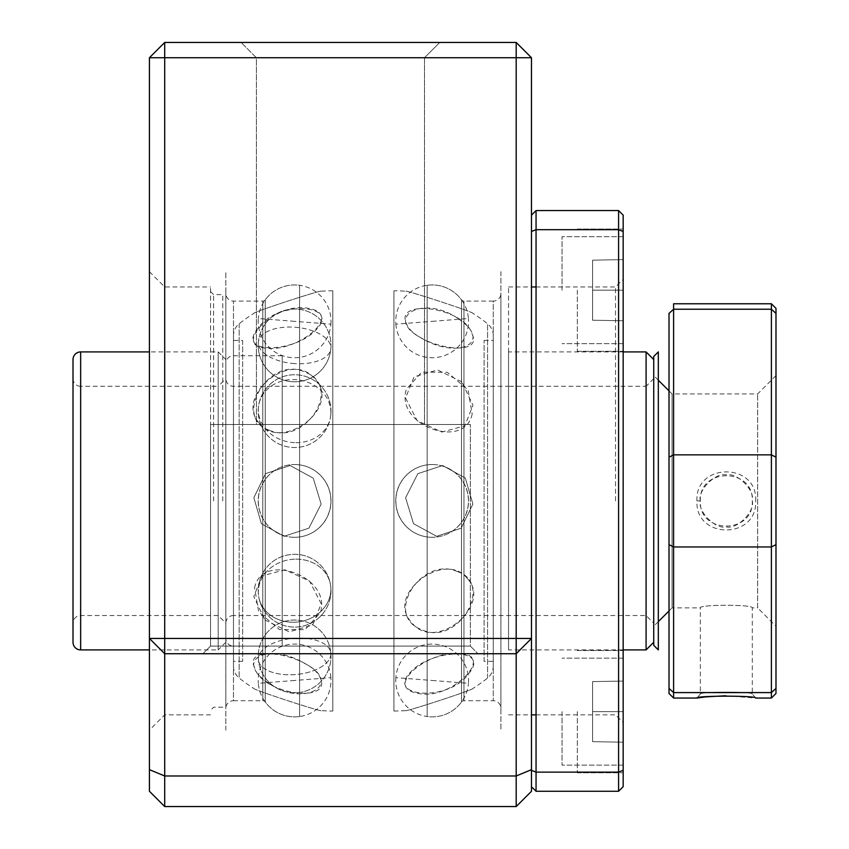 <?xml version="1.0" encoding="UTF-8"?>
<svg xmlns="http://www.w3.org/2000/svg" width="849" height="849" viewBox="0 0 849 849"><rect width="100%" height="100%" fill="white"/><g stroke="black" fill="none" stroke-linecap="round" stroke-linejoin="round"><path stroke-width="0.64" stroke-dasharray="4.25 3.18" d="M222.778 500.91L222.778 294.603L222.778 500.91M213.608 500.91L213.608 294.603L213.608 500.91M210.552 500.91L210.552 286.962L210.552 500.91M164.706 500.91L164.706 286.962L164.706 500.91M149.424 500.91L149.424 271.68L149.424 500.91M256.398 57.732L241.116 42.45L439.782 42.45L241.116 42.45L439.782 42.45L241.116 42.45L256.398 57.732L256.398 424.5L424.5 424.5L256.398 424.5L424.5 424.5L256.398 424.5L256.398 57.732L424.5 57.732L439.782 42.45L424.5 57.732L256.398 57.732L424.5 57.732L424.5 424.5L424.5 57.732L256.398 57.732M531.474 769.661L516.192 775.986L164.706 775.986L164.706 653.73L477.987 653.73L470.346 646.089L210.552 646.089L470.346 646.089L470.346 424.5L470.346 646.089L210.552 646.089L210.552 424.5L470.346 424.5L210.552 424.5L470.346 424.5L210.552 424.5L210.552 646.089L470.346 646.089L477.987 653.73L202.911 653.73L516.192 653.73L531.474 638.448L531.474 57.732L516.192 57.732L516.192 638.448L149.424 638.448L149.424 791.268L164.706 806.55L516.192 806.55L531.474 791.268L531.474 638.448L516.192 653.73L516.192 806.55M210.552 646.089L202.911 653.73L210.552 646.089M531.474 711.632C531.474 744.509 531.474 744.509 531.474 711.632C531.474 678.744 531.474 678.744 531.474 711.632C531.474 744.509 531.474 744.509 531.474 711.632C531.474 678.744 531.474 678.744 531.474 711.632M531.474 290.188C531.474 323.076 531.474 323.076 531.474 290.188C531.474 257.311 531.474 257.311 531.474 290.188C531.474 323.076 531.474 323.076 531.474 290.188C531.474 257.311 531.474 257.311 531.474 290.188M531.474 500.91L531.474 241.116L531.474 500.91M531.474 638.448L516.192 653.73L164.706 653.73L516.192 653.73L516.192 638.448L531.474 638.448M164.706 806.55L164.706 775.986L149.424 769.661M164.706 42.45L149.424 57.732L149.424 638.448L164.706 653.73L149.424 638.448L164.706 653.73L164.706 57.732L516.192 57.732L516.192 42.45L164.706 42.45L164.706 57.732L149.424 57.732M516.192 42.45L531.474 57.732M463.968 700.722A3.056 3.056 0 0 0 461.506 701.974L461.506 299.846L461.506 701.974A36.39 36.39 0 0 1 427.143 716.524L427.143 285.296A36.39 36.39 0 0 1 461.506 299.846A3.056 3.056 0 0 0 463.968 301.098L493.269 301.098L493.269 700.722L493.269 301.098A7.641 7.641 0 0 0 500.91 293.457L500.91 708.363A7.641 7.641 0 0 0 493.269 700.722L463.968 700.722L463.968 301.098L463.968 700.722M500.91 708.363L500.91 293.457M500.91 271.68L500.91 730.14L500.91 271.68M427.143 285.296L427.143 716.524M484.1 661.371L484.1 340.449L484.1 661.371L493.269 661.371L493.269 340.449L493.269 661.371M484.1 340.449L493.269 340.449M393.936 290.783L393.936 711.038L393.936 290.783A149.307 149.307 0 0 1 405.472 291.228C403.837 289.254 475.599 312.719 473.031 313.451A149.307 149.307 0 0 1 487.57 323.787A15.282 15.282 0 0 1 493.269 335.695L493.269 666.125L493.269 335.695M473.031 688.369C475.599 689.101 403.859 712.566 405.472 710.592C403.816 712.576 475.567 689.123 473.031 688.369A149.307 149.307 0 0 0 487.57 678.033A15.282 15.282 0 0 0 493.269 666.125M465.348 478.114L442.679 465.517L417.857 473.646L405.61 497.726L413.505 523.684L436.63 536.292L461.156 528.205L472.893 504.104L465.348 478.114L472.893 504.083L461.187 528.174L436.683 536.303L413.527 523.706L405.599 497.779L417.814 473.678L442.658 465.517L465.348 478.114M467.247 578.402C445.173 549.611 384.661 594.289 411.532 622.37C435.24 653.603 493.12 605.125 467.247 578.402M468.574 673.777C491.858 646.747 431.133 648.615 410.163 672.525C386.062 697.485 449.248 702.07 468.574 673.777M457.431 318.152C421.995 293.85 382.761 318.226 421.688 338.157C457.94 360.241 494.702 342.455 457.431 318.152M461.835 381.838L437.543 369.952L414.11 376.839L405.535 398.001L417.156 420.679L441.767 432.056L464.764 425.88L472.967 405.249L461.835 381.838M393.936 711.038A149.307 149.307 0 0 0 405.472 710.592M473.031 313.451C475.557 312.697 403.848 289.254 405.472 291.228M472.171 334.219C484.195 359.414 414.991 346.53 406.374 323.554C394.541 297.935 465.008 307.444 472.171 334.219M472.171 413.983C465.082 450.681 394.573 425.381 406.374 389.213L421.688 372.149L447.285 372.297L468.043 389.871L472.171 413.983M457.431 571.589C494.638 583.443 458.057 647.097 421.709 629.682C382.814 615.408 421.868 555.522 457.431 571.589M461.421 653.751C495.126 655.937 450.076 701.55 417.602 693.251C382.326 687.128 430.125 648.7 461.421 653.751M262.776 301.098A3.056 3.056 0 0 0 265.238 299.846L265.238 701.974L265.238 299.846A36.39 36.39 0 0 1 299.601 285.296L299.601 716.524A36.39 36.39 0 0 1 265.238 701.974A3.056 3.056 0 0 0 262.776 700.722L233.475 700.722L233.475 301.098L233.475 700.722A7.641 7.641 0 0 0 225.834 708.363L225.834 293.457A7.641 7.641 0 0 0 233.475 301.098L262.776 301.098L262.776 700.722L262.776 301.098M225.834 293.457L225.834 708.363M225.834 730.14L225.834 271.68L225.834 730.14M299.601 716.524L299.601 285.296M242.644 340.449L242.644 661.371L242.644 340.449L233.475 340.449L233.475 661.371L233.475 340.449M242.644 661.371L233.475 661.371M332.808 711.038L332.808 290.783L332.808 711.038A149.307 149.307 0 0 1 321.272 710.592C322.907 712.566 251.145 689.101 253.713 688.369A149.307 149.307 0 0 1 239.174 678.033A15.282 15.282 0 0 1 233.475 666.125L233.475 335.695L233.475 666.125M253.713 313.451C251.145 312.719 322.885 289.254 321.272 291.228C322.928 289.244 251.177 312.697 253.713 313.451A149.307 149.307 0 0 0 239.174 323.787A15.282 15.282 0 0 0 233.475 335.695M261.396 523.706L284.065 536.303L308.887 528.174L321.134 504.094L313.239 478.136L290.114 465.528L265.588 473.615L253.851 497.716L261.396 523.706L253.851 497.737L265.557 473.646L290.061 465.517L313.217 478.114L321.145 504.041L308.93 528.142L284.086 536.303L261.396 523.706M259.497 423.418C281.571 452.209 342.083 407.531 315.212 379.45C291.504 348.217 233.624 396.695 259.497 423.418M258.17 328.043C234.886 355.073 295.611 353.205 316.581 329.295C340.682 304.335 277.496 299.75 258.17 328.043M269.313 683.668C304.749 707.97 343.983 683.594 305.056 663.663C268.804 641.579 232.042 659.365 269.313 683.668M264.909 619.982L289.201 631.868L312.634 624.981L321.209 603.819L309.588 581.141L284.977 569.764L261.98 575.94L253.777 596.571L264.909 619.982M332.808 290.783A149.307 149.307 0 0 0 321.272 291.228M253.713 688.369C251.187 689.123 322.896 712.566 321.272 710.592M254.573 667.601C242.549 642.406 311.753 655.29 320.37 678.266C332.203 703.885 261.736 694.376 254.573 667.601M254.573 587.837C261.662 551.139 332.171 576.439 320.37 612.607L305.056 629.671L279.459 629.523L258.701 611.949L254.573 587.837M269.313 430.231C232.106 418.377 268.687 354.723 305.035 372.138C343.93 386.412 304.876 446.298 269.313 430.231M265.323 348.069C231.618 345.883 276.668 300.27 309.142 308.569C344.418 314.692 296.619 353.12 265.323 348.069M282.186 646.089L282.186 355.731L282.186 646.089L233.475 646.089A7.641 7.641 0 0 1 225.834 638.448L225.834 363.372L225.834 638.448M282.186 355.731L233.475 355.731A7.641 7.641 0 0 0 225.834 363.372M73.014 378.654A7.641 7.641 0 0 0 80.655 386.295L80.655 615.525L80.655 386.295L218.193 386.295L218.193 615.525L218.193 386.295L225.834 378.654L225.834 623.166A7.641 7.641 0 0 1 233.475 615.525L233.475 386.295L233.475 615.525L508.551 615.525L508.551 386.295L233.475 386.295A7.641 7.641 0 0 1 225.834 378.654L225.834 623.166L225.834 378.654L225.834 623.166L218.193 615.525L80.655 615.525A7.641 7.641 0 0 0 73.014 623.166L73.014 378.654L73.014 623.166M653.73 378.654L646.089 386.295L646.089 615.525L646.089 386.295L508.551 386.295L508.551 615.525L508.551 386.295L508.551 615.525L646.089 615.525L653.73 623.166L653.73 378.654L653.73 623.166M623.166 500.91L623.166 279.321L623.166 500.91M615.525 500.91L615.525 286.962L615.525 500.91M508.551 500.91L508.551 286.962L508.551 500.91M623.166 290.188L623.166 351.316L623.166 236.701L623.166 343.675L623.166 236.701L623.166 320.752L623.166 290.188L592.602 290.188L592.602 320.222L592.602 260.165L592.602 290.188L623.166 290.188L592.602 290.188L592.602 320.222L623.166 320.752L592.602 320.222L592.602 260.165L623.166 259.624L592.602 260.165L592.602 290.188L623.166 290.188M577.32 290.188L577.32 351.316L577.32 290.188M623.166 711.632L623.166 772.76L623.166 658.145L623.166 765.119L623.166 658.145L623.166 742.196L623.166 711.632L592.602 711.632L592.602 681.598L592.602 711.632L623.166 711.632L592.602 711.632L592.602 741.655L623.166 742.196L592.602 741.655L592.602 681.598L623.166 681.068L592.602 681.598L592.602 711.632L623.166 711.632M577.32 711.632L577.32 772.76L577.32 711.632M532.387 787.596L536.059 791.268L536.059 229.686L531.474 231.49L531.474 215.137L531.474 231.49M536.059 210.552L618.581 210.552L618.581 229.686L536.059 229.686L536.059 210.552L531.474 215.137M531.474 770.33L531.474 786.683L531.474 770.33L536.059 772.134L618.581 772.134L623.166 770.33L623.166 215.137L619.494 211.465M536.059 791.268L618.581 791.268L618.581 229.686L623.166 231.49M623.166 786.683L623.166 770.33M653.73 359.552L653.73 642.269L653.73 359.552M623.166 351.911L508.551 351.911L508.551 649.909L508.551 351.911M623.166 649.909L508.551 649.909M646.089 351.911L646.089 649.909M225.834 359.552L225.834 642.269L225.834 359.552L218.193 351.911L218.193 649.909L149.424 649.909M225.834 642.269L218.193 649.909L218.193 351.911L149.424 351.911M73.014 359.552L73.014 642.269M700.34 693.994C699.417 691.532 753.265 691.542 752.299 693.994C753.307 691.532 699.332 691.542 700.34 693.994L696.944 698.048L700.34 693.994L700.34 607.884C698.727 604.424 753.891 604.414 752.299 607.884C753.912 604.414 698.727 604.414 700.34 607.884L672.068 607.884L672.068 393.936L672.068 607.884L669.012 610.94M755.695 500.878C757.69 462.1 694.938 462.323 696.944 500.91C695.044 539.699 757.51 539.571 755.695 500.878M700.34 500.91C697.507 490.191 715.654 472.118 726.319 474.931C737.006 472.118 755.132 490.213 752.299 500.91C753.912 534.424 698.727 534.424 700.34 500.91C698.727 467.428 753.891 467.353 752.299 500.91C755.111 511.703 736.943 529.702 726.309 526.889C715.654 529.702 697.517 511.639 700.34 500.91L696.944 500.91M725.725 695.756L755.695 698.048L752.299 693.994L752.299 607.884L757.648 607.884L757.648 393.936L757.648 607.884L775.986 626.222L775.986 375.598L775.986 626.222M653.73 500.91L653.73 626.222L653.73 500.91M673.597 698.048L673.597 454.862L669.012 457.187L669.012 693.463M771.401 303.772L771.401 454.862L673.597 454.862L673.597 309.227L669.012 313.387L669.012 457.187M775.986 693.463L775.986 457.187L771.401 454.862L771.401 546.958L673.597 546.958L669.012 544.634M775.986 544.634L771.401 546.958L771.401 692.593L673.597 692.593L669.012 688.433M673.597 303.772L673.597 309.227L771.401 309.227M775.986 688.433L771.401 692.593L771.401 698.048M775.986 457.187L775.986 308.357M653.73 356.495L653.73 645.325M658.315 649.909L658.315 351.911M562.038 711.632L562.038 765.119L562.038 711.632M592.602 681.598L623.166 681.068L592.602 681.598M592.602 741.655L623.166 742.196L592.602 741.655M562.038 290.188L562.038 236.701L562.038 290.188M592.602 260.165L623.166 259.624L592.602 260.165M592.602 320.222L623.166 320.752L592.602 320.222M487.57 678.033L487.57 323.787L487.57 678.033M432.141 464.52A36.39 36.284 -90 0 1 468.425 500.91A36.39 36.284 -90 0 1 432.141 537.3A36.39 36.39 0 0 0 468.531 500.91A36.39 36.39 0 0 0 432.141 464.52A36.39 36.39 0 0 0 395.751 500.91A36.39 36.39 0 0 0 432.141 537.3A36.39 36.39 0 0 0 468.531 500.91A36.39 36.39 0 0 0 432.141 464.52A36.39 36.39 0 0 0 395.751 500.91A36.39 36.39 0 0 0 432.141 537.3A36.39 36.284 -90 0 1 395.857 500.91A36.39 36.284 -90 0 1 432.141 464.52M432.141 680.474L468.425 683.307A36.39 36.39 0 0 0 434.975 644.189A36.39 36.39 0 0 0 395.857 677.64L432.141 680.474M432.141 321.346L468.425 318.513A36.39 36.39 0 0 0 429.307 285.062A36.39 36.39 0 0 0 395.857 324.18L432.141 321.346M239.174 323.787L239.174 678.033L239.174 323.787M233.475 355.731L233.475 646.089L233.475 355.731M294.603 537.3A36.39 36.284 90 0 1 258.319 500.91A36.39 36.284 90 0 1 294.603 464.52A36.39 36.39 0 0 0 258.213 500.91A36.39 36.39 0 0 0 294.603 537.3A36.39 36.39 0 0 0 330.993 500.91A36.39 36.39 0 0 0 294.603 464.52A36.39 36.39 0 0 0 258.213 500.91A36.39 36.39 0 0 0 294.603 537.3A36.39 36.39 0 0 0 330.993 500.91A36.39 36.39 0 0 0 294.603 464.52A36.39 36.284 90 0 1 330.887 500.91A36.39 36.284 90 0 1 294.603 537.3M294.603 442.647A36.39 31.424 8.9 0 1 258.319 409.717A36.39 31.424 8.9 0 1 258.648 405.514A36.39 36.39 0 0 0 293.181 447.487A36.39 36.39 0 0 0 330.558 416.742A36.39 31.424 8.9 0 1 294.603 442.647M330.887 412.54A36.39 31.424 8.9 0 1 330.558 416.742A36.39 36.39 0 0 0 300.217 375.173A36.39 36.39 0 0 0 258.648 405.514A36.39 36.39 0 0 0 288.989 447.083A36.39 36.39 0 0 0 330.558 416.742A36.39 36.39 0 0 0 296.025 374.77A36.39 36.39 0 0 0 258.648 405.514A36.39 31.424 8.9 0 1 294.603 379.609A36.39 31.424 8.9 0 1 330.887 412.54M294.603 363.595A36.39 18.137 5.2 0 1 258.319 342.954A36.39 18.137 5.2 0 1 258.361 342.136A36.39 36.39 0 0 0 292.152 381.71A36.39 36.39 0 0 0 330.845 348.674A36.39 18.137 5.2 0 1 294.603 363.595M330.887 347.857A36.39 18.137 5.2 0 1 330.845 348.674A36.39 36.39 0 0 0 297.872 309.163A36.39 36.39 0 0 0 258.361 342.136A36.39 36.39 0 0 0 291.334 381.647A36.39 36.39 0 0 0 330.845 348.674A36.39 36.39 0 0 0 297.054 309.1A36.39 36.39 0 0 0 258.361 342.136A36.39 18.137 5.2 0 1 294.603 327.205A36.39 18.137 5.2 0 1 330.887 347.857M294.603 321.346L258.319 318.513A36.39 36.39 0 0 0 291.769 357.631A36.39 36.39 0 0 0 330.887 324.18L294.603 321.346M294.603 559.173A36.39 31.424 171.1 0 0 258.319 592.103A36.39 31.424 -8.9 0 0 258.648 596.306A36.39 31.424 171.1 0 1 258.319 592.103A36.39 31.424 -8.9 0 1 292.173 559.342A36.39 31.424 -8.9 0 1 330.558 585.078A36.39 31.424 171.1 0 0 294.603 559.173M330.887 589.28A36.39 31.424 171.1 0 0 330.558 585.078A36.39 36.39 0 0 0 293.181 554.333A36.39 36.39 0 0 0 258.648 596.306A36.39 36.39 0 0 0 300.217 626.647A36.39 36.39 0 0 0 330.558 585.078A36.39 36.39 0 0 0 288.989 554.737A36.39 36.39 0 0 0 258.648 596.306A36.39 36.39 0 0 0 296.025 627.05A36.39 36.39 0 0 0 330.558 585.078A36.39 31.424 -8.9 0 1 330.887 589.28A36.39 31.424 -8.9 0 1 297.033 622.041A36.39 31.424 -8.9 0 1 258.648 596.306A36.39 31.424 171.1 0 0 294.603 622.211A36.39 31.424 171.1 0 0 330.887 589.28M330.887 653.963A36.39 18.137 174.8 0 1 294.603 674.615A36.39 18.137 174.8 0 1 258.361 659.684A36.39 18.137 -5.2 0 0 295.42 674.552A36.39 18.137 -5.2 0 0 330.887 653.963A36.39 18.137 174.8 0 0 330.845 653.146A36.39 18.137 174.8 0 0 294.603 638.225A36.39 18.137 174.8 0 0 258.319 658.866A36.39 18.137 -5.2 0 0 258.361 659.684A36.39 18.137 174.8 0 1 258.319 658.866M294.603 680.474L258.319 683.307A36.39 36.39 0 0 0 297.437 716.758A36.39 36.39 0 0 0 330.887 677.64L294.603 680.474M80.655 649.909L80.655 351.911M210.552 291.547L213.608 294.603L222.778 294.603M149.424 271.68L164.706 286.962L210.552 286.962M210.552 714.858L164.706 714.858L149.424 730.14M222.778 707.217L213.608 707.217L210.552 710.273M395.857 677.64A36.39 36.39 0 0 0 429.307 716.758A36.39 36.39 0 0 0 468.425 683.307M395.857 324.18A36.39 36.39 0 0 0 434.975 357.631A36.39 36.39 0 0 0 468.425 318.513M330.887 324.18A36.39 36.39 0 0 0 297.437 285.062A36.39 36.39 0 0 0 258.319 318.513M330.845 653.146A36.39 36.39 0 0 0 292.152 620.11A36.39 36.39 0 0 0 258.361 659.684A36.39 36.39 0 0 0 297.872 692.657A36.39 36.39 0 0 0 330.845 653.146A36.39 36.39 0 0 0 291.334 620.173A36.39 36.39 0 0 0 258.361 659.684A36.39 36.39 0 0 0 297.054 692.72A36.39 36.39 0 0 0 330.845 653.146M330.887 677.64A36.39 36.39 0 0 0 291.769 644.189A36.39 36.39 0 0 0 258.319 683.307M536.059 286.962L615.525 286.962L623.166 279.321M508.551 286.962L531.474 286.962M577.32 229.06L623.166 229.06L577.32 229.06M577.32 650.504L623.166 650.504L577.32 650.504M577.32 351.316L623.166 351.316L577.32 351.316M577.32 772.76L623.166 772.76L577.32 772.76M508.551 714.858L531.474 714.858M536.059 714.858L615.525 714.858L623.166 722.499M755.695 698.048L752.299 693.994M775.986 375.598L757.648 393.936L672.068 393.936L669.012 390.88M658.315 380.182L653.73 375.598M658.315 621.638L653.73 626.222M623.166 765.119L562.038 765.119L623.166 765.119M623.166 658.145L562.038 658.145L623.166 658.145M623.166 343.675L562.038 343.675L623.166 343.675M623.166 236.701L562.038 236.701L623.166 236.701"/><path stroke-width="1.27" d="M516.192 806.55L164.706 806.55L149.424 791.268L149.424 57.732L164.706 57.732L164.706 638.448L516.192 638.448L516.192 653.73L164.706 653.73L164.706 775.986L516.192 775.986L531.474 769.661L531.474 791.268L516.192 806.55L516.192 653.73L531.474 638.448L531.474 769.661M531.474 57.732L531.474 638.448L516.192 638.448L516.192 42.45L164.706 42.45L164.706 57.732L531.474 57.732L516.192 42.45M149.424 769.661L164.706 775.986L164.706 806.55M149.424 57.732L164.706 42.45M164.706 653.73L164.706 638.448L149.424 638.448L164.706 653.73M531.474 770.33L536.059 772.134L536.059 791.268L532.387 787.596M623.166 231.49L623.166 770.33L618.581 772.134L618.581 229.686L536.059 229.686L536.059 210.552L618.581 210.552L623.166 215.137L623.166 231.49L618.581 229.686L618.581 210.552L619.494 211.465M623.166 770.33L623.166 786.683L618.581 791.268L618.581 772.134L536.059 772.134L536.059 229.686L531.474 231.49M623.166 786.683L618.581 791.268L536.059 791.268M536.059 210.552L531.474 215.137M653.73 359.552L646.089 351.911L623.166 351.911M653.73 642.269L646.089 649.909L646.089 351.911M646.089 649.909L623.166 649.909M149.424 649.909L80.655 649.909A7.641 7.641 0 0 1 73.014 642.269L73.014 359.552A7.641 7.641 0 0 1 80.655 351.911L80.655 649.909M149.424 351.911L80.655 351.911M705.561 696.902L696.944 698.048C694.949 695.543 757.701 695.575 755.695 698.048L771.401 698.048L771.401 546.958L673.597 546.958L673.597 698.048L669.012 693.463L669.012 688.433L673.597 692.593L771.401 692.593L775.986 688.433L775.986 693.463L771.401 698.048M775.986 544.634L771.401 546.958L771.401 303.772L775.986 308.357L775.986 688.433M771.401 309.227L775.986 313.387L771.401 309.227L673.597 309.227L673.597 546.958L669.012 544.634L669.012 457.187L673.597 454.862L771.401 454.862L775.986 457.187M771.401 303.772L673.597 303.772L673.597 309.227L669.012 313.387L669.012 457.187M669.012 688.433L669.012 544.634M725.725 695.756L705.742 696.88M653.73 356.495L658.315 351.911L658.315 649.909L653.73 645.325L653.73 356.495M531.474 286.962L536.059 286.962M531.474 714.858L536.059 714.858M669.012 390.88L658.315 380.182M669.012 610.94L658.315 621.638M696.944 698.048L673.597 698.048"/></g></svg>
